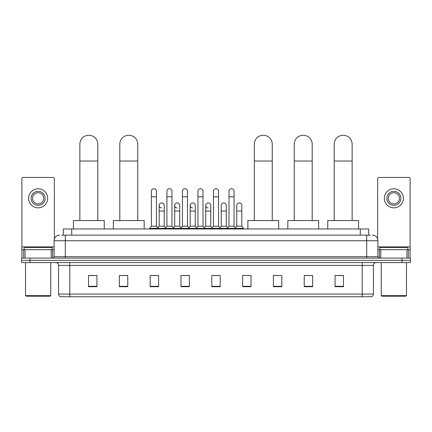 <?xml version="1.0" encoding="UTF-8"?>
<svg xmlns="http://www.w3.org/2000/svg" width="432" height="432" viewBox="0 0 432 432"><rect width="100%" height="100%" fill="white"/><g stroke="black" fill="none" stroke-linecap="round" stroke-linejoin="round"><path stroke-width="0.65" d="M63.342 235.132L63.342 228.971L368.658 228.971L368.658 235.132M61.787 235.132L370.343 235.132M61.657 235.132L65.297 235.132L65.297 240.732L54.092 240.732L54.092 256.7A1.399 1.399 0 0 1 52.693 258.104M59.697 235.132A5.6 5.6 0 0 0 54.092 240.732M372.303 235.132A5.6 5.6 0 0 1 377.908 240.732L377.908 256.7L379.307 258.104M30.002 258.104L21.6 258.104L21.6 260.345L30.002 260.345L21.6 260.345L21.6 262.586L30.002 262.586L30.002 260.345L401.998 260.345L30.002 260.345L30.002 258.104L401.998 258.104L401.998 260.345L410.4 260.345L401.998 260.345L401.998 262.586L30.002 262.586M401.998 262.586L410.4 262.586L410.4 258.104L401.998 258.104M373.426 294.068C373.345 295.412 372.676 296.309 371.407 296.757L362.221 296.757L362.221 294.068L373.426 294.068L373.426 265.383A2.803 2.803 0 0 1 376.223 262.586M362.221 296.757L60.593 296.757A2.803 2.803 0 0 1 58.574 294.068L58.574 265.383C58.412 263.682 57.478 262.748 55.777 262.586M343.451 286.702L343.451 275.497L335.048 275.497L335.048 286.702L343.451 286.702M312.638 286.702L312.638 275.497L304.236 275.497L304.236 286.702L312.638 286.702M281.826 286.702L281.826 275.497L273.424 275.497L273.424 286.702L281.826 286.702M251.014 286.702L251.014 275.497L242.611 275.497L242.611 286.702L251.014 286.702M96.952 286.702L96.952 275.497L88.549 275.497L88.549 286.702L96.952 286.702M127.764 286.702L127.764 275.497L119.362 275.497L119.362 286.702L127.764 286.702M158.576 286.702L158.576 275.497L150.174 275.497L150.174 286.702L158.576 286.702M189.389 286.702L189.389 275.497L180.986 275.497L180.986 286.702L189.389 286.702M220.201 286.702L220.201 275.497L211.799 275.497L211.799 286.702L220.201 286.702M281.826 275.497L273.424 275.551L281.826 275.497M182.164 275.551L187.763 275.551M151.124 275.551L156.73 275.551M251.014 275.497L242.611 275.551L251.014 275.497M213.197 275.551L218.803 275.551M127.764 275.551L119.362 275.551M96.952 275.551L88.549 275.551M312.638 275.551L304.236 275.551M343.451 275.551L335.048 275.551M51.224 258.104L51.224 249.696L25.029 249.696L25.029 258.104M54.373 238.982L54.373 178.826A1.399 1.399 0 0 0 52.974 177.428L23.279 177.428A1.399 1.399 0 0 0 21.881 178.826L21.881 249.696L25.029 249.696M51.224 249.696L54.092 249.696M21.881 258.104L21.881 249.696M38.129 191.322A7.004 7.004 0 0 0 31.126 198.326A7.004 7.004 0 0 0 38.129 205.33A7.004 7.004 0 0 0 45.128 198.326A7.004 7.004 0 0 0 38.129 191.322M38.129 192.721A5.6 5.6 0 0 0 32.524 198.326A5.6 5.6 0 0 0 38.129 203.926A5.6 5.6 0 0 0 43.729 198.326A5.6 5.6 0 0 0 38.129 192.721M38.129 207.846A9.526 9.526 0 0 0 47.65 198.326A9.526 9.526 0 0 0 38.129 188.8A9.526 9.526 0 0 0 28.604 198.326A9.526 9.526 0 0 0 38.129 207.846M50.171 296.195L26.082 296.195L25.52 295.639L50.733 295.639L50.171 296.195M25.52 262.586L25.52 295.639M50.733 262.586L50.733 295.639M52.132 249.696L52.132 247.455L24.122 247.455L24.122 249.696M79.866 220.568L79.866 144.207A8.964 8.964 0 0 1 88.83 135.243A8.964 8.964 0 0 1 97.794 144.207A8.964 8.964 0 0 0 88.83 135.243M97.794 220.568L97.794 144.207M104.236 228.971L104.236 220.568L73.424 220.568L73.424 228.971M119.81 220.568L119.81 144.207A8.964 8.964 0 0 1 128.774 135.243A8.964 8.964 0 0 1 137.738 144.207A8.964 8.964 0 0 0 128.774 135.243M137.738 220.568L137.738 144.207M144.18 228.971L144.18 220.568L113.368 220.568L113.368 228.971M254.318 220.568L254.318 144.207A8.964 8.964 0 0 1 263.282 135.243A8.964 8.964 0 0 1 272.246 144.207A8.964 8.964 0 0 0 263.282 135.243M272.246 220.568L272.246 144.207M278.689 228.971L278.689 220.568L247.876 220.568L247.876 228.971M294.262 220.568L294.262 144.207A8.964 8.964 0 0 1 303.226 135.243A8.964 8.964 0 0 1 312.19 144.207A8.964 8.964 0 0 0 303.226 135.243M312.19 220.568L312.19 144.207M318.632 228.971L318.632 220.568L287.82 220.568L287.82 228.971M334.206 220.568L334.206 144.207A8.964 8.964 0 0 1 343.17 135.243A8.964 8.964 0 0 1 352.134 144.207A8.964 8.964 0 0 0 343.17 135.243M352.134 220.568L352.134 144.207M358.576 228.971L358.576 220.568L327.764 220.568L327.764 228.971M151.405 196.814L156.449 196.814L156.449 226.168L151.405 226.168L151.405 191.209A2.522 2.522 0 0 1 154.084 188.692A2.522 2.522 0 0 1 156.449 191.209A2.522 2.522 0 0 0 154.084 188.692M151.405 226.168L149.726 228.409L149.726 228.971M156.449 226.168L158.128 228.409L149.726 228.409M166.925 226.168L166.925 196.814L171.968 196.814L171.968 226.168L166.925 226.168L165.245 228.409L158.128 228.409L158.128 228.971M166.925 196.814L166.925 191.209A2.522 2.522 0 0 1 169.603 188.692A2.522 2.522 0 0 1 171.968 191.209A2.522 2.522 0 0 0 169.603 188.692M171.968 226.168L173.648 228.409L165.245 228.409L165.245 228.971M182.444 226.168L182.444 196.814L187.483 196.814L187.483 226.168L182.444 226.168L180.76 228.409L173.648 228.409L173.648 228.971M182.444 196.814L182.444 191.209A2.522 2.522 0 0 1 185.123 188.692A2.522 2.522 0 0 1 187.483 191.209A2.522 2.522 0 0 0 185.123 188.692M187.483 226.168L189.167 228.409L180.76 228.409L180.76 228.971M197.959 226.168L197.959 196.814L203.002 196.814L203.002 226.168L197.959 226.168L196.279 228.409L189.167 228.409L189.167 228.971M197.959 196.814L197.959 191.209A2.522 2.522 0 0 1 200.642 188.692A2.522 2.522 0 0 1 203.002 191.209A2.522 2.522 0 0 0 200.642 188.692M203.002 226.168L204.682 228.409L196.279 228.409L196.279 228.971M213.478 226.168L213.478 196.814L218.522 196.814L218.522 226.168L213.478 226.168L211.799 228.409L204.682 228.409L204.682 228.971M213.478 196.814L213.478 191.209A2.522 2.522 0 0 1 216.157 188.692A2.522 2.522 0 0 1 218.522 191.209A2.522 2.522 0 0 0 216.157 188.692M218.522 226.168L220.201 228.409L211.799 228.409L211.799 228.971M228.998 226.168L228.998 196.814L234.041 196.814L234.041 226.168L228.998 226.168L227.318 228.409L220.201 228.409L220.201 228.971M228.998 196.814L228.998 191.209A2.522 2.522 0 0 1 231.676 188.692A2.522 2.522 0 0 1 234.041 191.209A2.522 2.522 0 0 0 231.676 188.692M234.041 226.168L235.721 228.409L227.318 228.409L227.318 228.971M241.801 226.168L241.801 211.043L236.758 211.043L236.758 226.168L241.801 226.168L243.481 228.409L235.721 228.409L235.721 228.971M161.525 207.954A2.522 2.522 0 0 1 159.165 205.438A2.522 2.522 0 0 1 161.843 202.921A2.522 2.522 0 0 1 164.209 205.438L164.209 211.043L159.165 211.043L159.165 205.438M164.209 211.043L164.209 226.168L159.165 226.168L159.165 211.043M159.165 226.168L157.804 227.977M164.209 226.168L165.564 227.977M177.044 207.954A2.522 2.522 0 0 1 174.685 205.438A2.522 2.522 0 0 1 177.363 202.921A2.522 2.522 0 0 1 179.723 205.438L179.723 211.043L174.685 211.043L174.685 205.438M179.723 211.043L179.723 226.168L174.685 226.168L174.685 211.043M174.685 226.168L173.324 227.977M179.723 226.168L181.084 227.977M192.564 207.954A2.522 2.522 0 0 1 190.199 205.438A2.522 2.522 0 0 1 192.883 202.921A2.522 2.522 0 0 1 195.242 205.438L195.242 211.043L190.199 211.043L190.199 205.438M195.242 211.043L195.242 226.168L190.199 226.168L190.199 211.043M190.199 226.168L188.843 227.977M195.242 226.168L196.603 227.977M208.084 207.954A2.522 2.522 0 0 1 205.718 205.438A2.522 2.522 0 0 1 208.397 202.921A2.522 2.522 0 0 1 210.762 205.438L210.762 211.043L205.718 211.043L205.718 205.438M210.762 211.043L210.762 226.168L205.718 226.168L205.718 211.043M205.718 226.168L204.363 227.977M210.762 226.168L212.123 227.977M221.238 205.438A2.522 2.522 0 0 1 223.916 202.921A2.522 2.522 0 0 1 226.282 205.438L226.282 211.043L221.238 211.043L221.238 205.438M226.282 211.043L226.282 226.168L221.238 226.168L221.238 211.043M221.238 226.168L219.877 227.977M226.282 226.168L227.637 227.977M236.758 211.043L236.758 205.438A2.522 2.522 0 0 1 239.436 202.921A2.522 2.522 0 0 1 241.801 205.438L241.801 211.043M236.758 226.168L235.397 227.977M243.481 228.409L243.481 228.971M406.971 258.104L406.971 249.696L380.776 249.696L380.776 258.104M406.971 249.696L410.119 249.696L410.119 178.826A1.399 1.399 0 0 0 408.721 177.428L379.026 177.428A1.399 1.399 0 0 0 377.627 178.826L377.627 238.982M377.908 249.696L380.776 249.696M410.119 249.696L410.119 258.104M393.871 191.322A7.004 7.004 0 0 0 386.872 198.326A7.004 7.004 0 0 0 393.871 205.33A7.004 7.004 0 0 0 400.874 198.326A7.004 7.004 0 0 0 393.871 191.322M393.871 192.721A5.6 5.6 0 0 0 388.271 198.326A5.6 5.6 0 0 0 393.871 203.926A5.6 5.6 0 0 0 399.476 198.326A5.6 5.6 0 0 0 393.871 192.721M393.871 207.846A9.526 9.526 0 0 0 403.396 198.326A9.526 9.526 0 0 0 393.871 188.8A9.526 9.526 0 0 0 384.35 198.326A9.526 9.526 0 0 0 393.871 207.846M405.918 296.195L381.829 296.195L381.267 295.639L406.48 295.639L405.918 296.195M381.267 262.586L381.267 295.639M406.48 262.586L406.48 295.639M407.878 249.696L407.878 247.455L379.868 247.455L379.868 249.696M71.744 235.132L71.744 228.971M360.256 235.132L360.256 228.971M65.297 258.104L65.297 256.7L377.908 256.7M54.092 256.7L65.297 256.7L65.297 240.732L366.703 240.732L366.703 258.104M377.908 240.732L366.703 240.732L366.703 235.132M362.221 262.586L362.221 265.383L58.574 265.383M373.426 265.383L362.221 265.383L362.221 294.068L69.779 294.068L69.779 296.757M58.574 294.068L69.779 294.068L69.779 262.586M220.201 286.313L211.799 286.313M189.389 286.313L180.986 286.313M158.576 286.313L150.174 286.313M127.764 286.313L119.362 286.313M96.952 286.313L88.549 286.313M251.014 286.313L242.611 286.313M281.826 286.313L273.424 286.313M312.638 286.313L304.236 286.313M343.451 286.313L335.048 286.313M54.092 246.899L21.881 246.899M52.601 249.696L52.601 258.104M21.902 249.696L21.902 258.104M23.652 258.104L23.652 249.696M79.866 161.012L97.794 161.012M119.81 161.012L137.738 161.012M254.318 161.012L272.246 161.012M294.262 161.012L312.19 161.012M334.206 161.012L352.134 161.012M410.119 246.899L377.908 246.899M410.098 258.104L410.098 249.696M408.348 249.696L408.348 258.104M379.399 258.104L379.399 249.696M156.449 196.814L156.449 191.209M171.968 196.814L171.968 191.209M187.483 196.814L187.483 191.209M203.002 196.814L203.002 191.209M218.522 196.814L218.522 191.209M234.041 196.814L234.041 191.209"/></g></svg>
